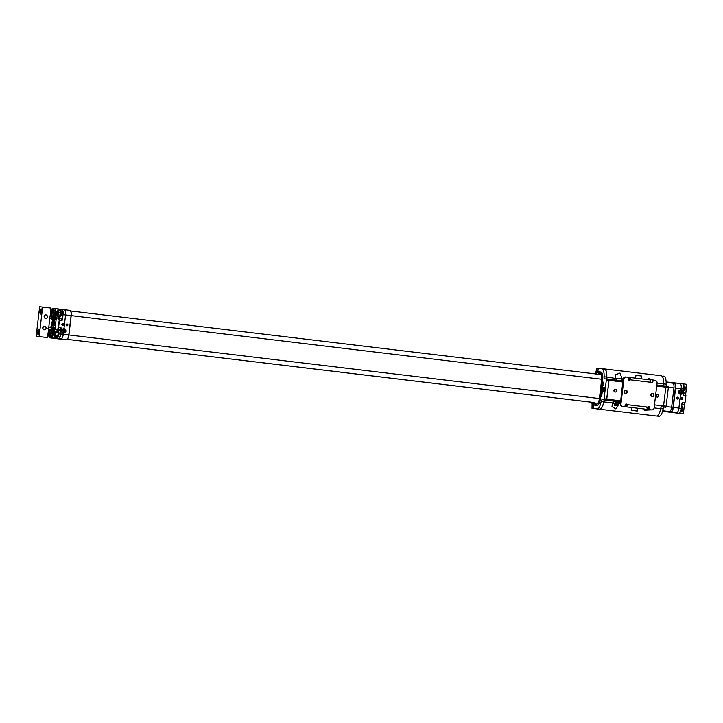 <?xml version="1.0" encoding="UTF-8"?>
<svg xmlns="http://www.w3.org/2000/svg" width="723" height="723" viewBox="0 0 723 723"><rect width="100%" height="100%" fill="white"/><g stroke="black" fill="none" stroke-linecap="round" stroke-linejoin="round"><path stroke-width="1.08" d="M654.731 380.452L648.377 378.563L648.305 379.683M622.087 380.831L622.16 378.888L620.009 373.059L615.77 374.659L615.589 378.102L616.891 380.217M604.356 368.938L661.147 375.743A9.137 3.425 96.8 0 1 661.156 375.743A9.137 3.425 96.8 0 1 663.587 383.859A2.286 0.859 -83.2 0 0 664.139 385.874M598.436 368.305L604.347 368.929A9.137 3.425 96.8 0 1 604.356 368.929A9.137 3.425 96.8 0 1 606.787 377.045A2.286 0.859 -83.2 0 0 607.401 379.078L608.73 379.232L609.01 380.361L606.769 399.15L606.226 400.199L604.898 400.045A2.286 0.859 -83.2 0 0 603.832 401.88A9.137 3.425 96.8 0 1 599.539 409.218L593.628 408.468M606.787 377.045L615.58 378.427M665.531 386.037L656.836 384.998L665.531 386.037L665.811 387.176L663.569 405.964L663.027 407.004L661.699 406.85A2.286 0.859 -83.2 0 0 660.632 408.685A9.137 3.425 96.8 0 1 656.348 416.023L650.564 415.364M607.239 379.105A2.286 0.859 96.8 0 1 606.696 377.081A9.074 3.398 -83.2 0 0 604.274 368.992L598.237 368.287L597.84 371.667L595.11 373.872M608.649 379.277L606.037 378.96L608.649 379.277L608.929 380.406L606.317 380.099L606.037 378.96L604.69 378.807A2.286 0.859 96.8 0 1 604.085 376.764A9.074 3.398 -83.2 0 0 601.672 368.685A9.074 3.398 -83.2 0 0 601.663 368.676L604.274 368.992M592.101 403.895L591.992 408.269L596.873 408.829A9.074 3.398 -83.2 0 0 601.129 401.509A2.286 0.859 96.8 0 1 602.205 399.665L603.551 399.819L604.094 398.78L606.696 399.087L608.929 380.406M606.696 399.087L606.163 400.135L603.551 399.819M593.845 408.486L599.484 409.137A9.074 3.398 -83.2 0 0 603.741 401.816A2.286 0.859 96.8 0 1 604.817 399.973L606.163 400.135M616.565 390.8A1.428 1.329 96.6 0 0 615.418 389.218A1.428 1.329 96.6 0 0 613.935 390.492A1.428 1.329 96.6 0 0 615.083 392.056A1.428 1.329 96.6 0 0 616.565 390.8M658.644 395.843A1.428 1.329 96.6 0 0 657.487 394.27A1.428 1.329 96.6 0 0 656.014 395.535A1.428 1.329 96.6 0 0 657.162 397.108A1.428 1.329 96.6 0 0 658.644 395.843M606.226 400.199L620.542 401.907L619.584 401.798L619.204 403.723L615.734 408.884L611.992 406.326L612.634 402.928L614.387 401.184L619.701 401.979M651.233 409.851L644.609 410.239L644.799 409.091M668.061 386.398L665.657 386.109L668.061 386.398L668.341 387.537L666.109 406.218L665.576 407.257L664.229 407.103A2.286 0.859 -83.2 0 0 663.154 408.947A9.074 3.398 96.8 0 1 658.897 416.258L656.728 416.014M663.687 376.114L663.678 376.114A9.074 3.398 96.8 0 1 663.687 376.114A9.074 3.398 96.8 0 1 666.1 384.202A2.286 0.859 -83.2 0 0 666.651 386.227M598.237 368.287L596.782 368.124L595.86 372.39M604.094 398.78L606.317 380.099M616.394 378.256L621.409 378.852L616.394 378.256L616.186 379.991M614.089 391.351A1.428 1.329 96.6 0 0 614.279 389.688M656.168 396.394A1.428 1.329 96.6 0 0 656.357 394.731M597.84 371.667L600.894 372.02A7.094 2.657 -83.2 0 1 602.693 379.367L600.397 398.662A7.094 2.657 -83.2 0 1 596.918 405.395L593.854 405.043L593.456 408.432M593.854 405.043L591.703 402.25M596.918 405.395L596.457 404.229L593.393 403.877M594.785 402.612L67.23 339.358L594.767 402.603L596.457 404.229A5.983 2.241 -83.2 0 0 599.394 398.545L601.69 379.25A5.983 2.241 -83.2 0 0 600.171 373.059L597.117 372.707M601.608 394.812L601.229 396.358L601.608 394.812M601.97 394.369L601.346 394.442L601.97 394.369M602.096 393.267L601.997 394.116L601.446 393.556L602.096 393.267L601.925 394.107M601.69 391.568L602.205 392.399L601.509 393.095L601.681 391.568L602.205 392.399L601.5 393.095M602.611 386.091L602.467 386.697M603.054 385.232L602.358 385.928L602.44 385.169L603.054 385.232M602.991 383.172L602.783 384.871M603.208 390.908A2.142 0.804 -83.2 0 0 603.642 391.414A2.142 0.804 -83.2 0 0 604.699 389.381A2.142 0.804 -83.2 0 0 604.157 387.157A2.142 0.804 -83.2 0 0 603.615 387.546M603.416 382.196L603.253 383.036L602.765 382.476L603.416 382.196M602.548 386.895L602.34 388.594M602.286 388.775L602.142 389.39L602.286 388.775M601.925 389.552L602.512 389.842L601.925 390.465L602.34 391.215L601.717 391.36L601.925 389.552M593.836 404.988A2.503 0.94 96.8 0 1 593.339 405.26A2.503 0.94 96.8 0 1 593.176 405.196A2.729 2.729 0 0 1 592.02 403.66A1.428 0.533 96.8 0 1 591.974 402.503M595.409 373.692A1.428 0.533 96.8 0 1 595.571 372.941A1.428 0.533 96.8 0 1 595.725 372.589A2.729 2.729 0 0 1 597.216 371.378A2.503 0.94 96.8 0 1 597.379 371.351A2.503 0.94 96.8 0 1 597.794 371.721M601.599 394.812L601.599 396.403M601.581 394.957L601.247 395.653M601.238 395.653L601.22 396.358M601.961 394.369L601.337 394.442M601.97 393.755L601.428 393.701M603.045 385.232L602.422 385.937M603.407 382.187L603.244 383.036M603.289 382.684L602.747 382.621M602.277 388.775L602.142 389.39M601.916 389.552L602.512 389.842M602.503 389.842L601.925 390.465L602.34 391.215L601.708 391.36M618.102 402.015L613.899 401.563M647.537 407.989L649.073 408.179L647.537 407.989M649.109 407.844L647.618 407.673M647.645 407.591L649.109 407.808M648.16 407.537L648.251 406.823M592.878 403.38A1.428 0.533 96.8 0 1 592.878 403.398A1.428 0.533 96.8 0 1 592.02 403.66M595.725 372.589A1.428 0.533 96.8 0 1 596.493 373.059M603.145 384.049L602.964 383.317L602.801 384.726L603.145 384.049M602.702 387.772L602.521 387.04L602.358 388.45L602.702 387.772M618.346 402.087L613.999 401.527M592.164 402.693L592.381 403.624L592.715 403.217M596.294 373.176L596.068 372.716L595.644 373.565M601.888 392.083L601.816 392.643M602.973 383.317L602.81 384.726M603.362 387.736A1.717 0.642 96.8 0 1 603.434 387.655A1.717 0.642 96.8 0 1 603.714 387.537A1.717 0.642 96.8 0 1 604.148 389.317A1.717 0.642 96.8 0 1 603.307 390.944A1.717 0.642 96.8 0 1 603.063 390.763A1.717 0.642 96.8 0 1 603.009 390.664M602.187 387.718L602.367 388.45M602.53 387.04L602.196 387.718M613.899 403.434L618.264 403.949L618.463 402.259L614.098 401.735M618.463 402.259L618.264 403.949M592.652 403.154L592.119 403.091M596.204 373.231L595.689 373.167M602.765 389.932A1.545 0.578 96.8 0 1 603.289 387.79A1.545 0.578 96.8 0 1 603.922 389.29A1.545 0.578 96.8 0 1 602.955 390.592A1.545 0.578 96.8 0 1 602.765 389.932M615.553 403.624L615.752 401.925M613.547 403.389L613.746 401.69M603.271 389.878L603.425 388.567L603.271 389.878M618.111 404.085L613.664 403.551M618.002 404.121L614.423 404.021L617.153 404.347M617.261 404.365L617.144 405.323L614.306 404.988L614.423 404.021L613.746 403.669L618.002 404.175M615.535 405.558L616.674 405.693L615.535 405.558M648.965 409.137L647.139 408.92M648.151 409.462L647.293 409.363L648.151 409.462M652.038 382.359L650.799 382.205M651.92 382.512L650.872 382.386M615.192 401.852L617.18 402.087M615.96 401.943L615.029 401.834M627.04 391.098L626.127 391.441L626.01 392.426L626.805 392.987M624.961 393.294A2.386 2.214 -83.4 0 1 625.332 390.33M624.527 392.869A2.567 2.386 -83.4 0 1 624.808 390.628M651.631 393.592L651.306 396.349M622.819 382.783A2.286 2.115 -83.4 0 0 622.602 383.561L620.858 399.277M620.759 400.063A2.286 2.115 -83.4 0 1 620.723 399.259M635.445 378.147L635.987 375.345L641.455 376.005L641.111 378.825M631.803 410.402L637.27 411.053L631.803 410.402M626.226 406.859L646.588 409.299L626.226 406.859A2.286 0.859 -83.2 0 0 627.239 405.287L627.184 404.663A1.139 1.057 96.6 0 0 625.169 405.034L624.97 406.706L622.142 406.371A2.286 2.115 -83.4 0 1 620.316 403.85L620.949 403.922L623.913 379.06L623.28 378.988A2.286 2.115 -83.4 0 1 625.648 376.972L626.272 377.045M629.679 379.439L628.269 379.015L629.57 379.177M628.947 379.087L629.146 377.388L628.477 377.325L628.278 378.988A1.139 1.057 96.6 0 0 630.158 379.81L630.348 379.232A2.286 0.859 -83.2 0 0 629.733 377.46L650.094 379.9A2.286 0.859 96.8 0 1 650.302 380L650.827 382.286A1.139 1.057 96.6 0 0 652.851 381.934L653.05 380.253L655.237 380.515A2.286 2.115 96.6 0 1 657.071 383.036L663.587 383.859M650.094 379.9L629.733 377.46A2.286 0.859 -83.2 0 0 629.724 377.46L629.146 377.388M653.764 395.246A1.636 1.509 -83.4 0 1 652.074 396.683A1.636 1.509 -83.4 0 1 650.763 394.894A1.636 1.509 -83.4 0 1 652.444 393.448A1.636 1.509 -83.4 0 1 653.764 395.246M652.426 393.439A1.636 1.509 -83.4 0 1 652.047 396.683M627.257 392.065A1.636 1.509 -83.4 0 1 625.567 393.511A1.636 1.509 -83.4 0 1 624.247 391.712A1.636 1.509 -83.4 0 1 625.937 390.266A1.636 1.509 -83.4 0 1 627.257 392.065M625.919 390.266A1.636 1.509 -83.4 0 1 625.54 393.502M628.883 380.153A1.139 1.057 96.6 0 0 629.742 379.159L630.348 379.232M623.913 379.06A2.286 2.115 96.6 0 1 626.281 377.045A2.286 2.115 96.6 0 0 626.281 377.045L628.477 377.307M623.28 378.988L620.316 403.85L619.204 403.723M620.949 403.922A2.286 2.115 96.6 0 0 622.783 406.443M622.142 406.371L624.97 406.706M648.495 406.733A1.139 1.057 96.6 0 1 649.109 407.899L648.92 409.579L649.552 409.652L649.742 407.971A1.139 1.057 96.6 0 0 647.871 407.148L646.814 409.254A2.286 0.859 96.8 0 1 646.588 409.299M648.92 409.579L651.098 409.842A2.286 2.115 -83.4 0 1 651.098 409.842L651.73 409.914A2.286 2.115 96.6 0 0 654.107 407.899L657.071 383.036M649.552 409.652L651.107 409.842M651.351 382.847A1.139 1.057 96.6 0 0 652.209 381.852L652.408 380.181L653.05 380.253M627.239 405.287L626.633 405.214A1.139 1.057 96.6 0 0 626.028 404.04M626.633 404.916L625.847 405.097L625.648 406.787M625.847 405.097L625.169 405.025M637.614 408.233L637.27 411.053M44.193 317.234A1.78 1.654 96.6 0 0 44.365 315.743M44.13 316.466A1.78 1.654 96.6 0 0 45.567 318.436A1.78 1.654 96.6 0 0 47.411 316.855A1.78 1.654 96.6 0 0 45.974 314.894A1.78 1.654 96.6 0 0 44.13 316.466M42.838 328.585A1.78 1.654 96.6 0 0 43.019 327.085M42.774 327.808A1.78 1.654 96.6 0 0 44.211 329.778A1.78 1.654 96.6 0 0 46.055 328.197A1.78 1.654 96.6 0 0 44.618 326.236A1.78 1.654 96.6 0 0 42.774 327.808M40.633 314.035A2.567 0.967 -83.2 0 0 41.889 311.595A2.567 0.967 -83.2 0 0 41.238 308.929A2.567 0.967 -83.2 0 0 39.973 311.369A2.567 0.967 -83.2 0 0 40.624 314.035A2.567 0.967 -83.2 0 0 40.633 314.035M36.15 336.24L47.537 337.587L51.062 308.088L42.648 307.076L39.666 306.742L36.15 336.24L47.537 337.587M39.123 336.584L42.648 307.076M38.192 334.46A2.567 0.967 -83.2 0 0 39.458 332.02A2.567 0.967 -83.2 0 0 38.807 329.354A2.567 0.967 -83.2 0 0 37.542 331.794A2.567 0.967 -83.2 0 0 38.192 334.46L38.192 334.46M38.771 330.077A2.142 0.804 96.8 0 1 38.87 329.977A2.142 0.804 96.8 0 1 39.214 329.833A2.142 0.804 96.8 0 1 39.286 329.851M39.494 331.053A1.925 0.723 96.8 0 1 39.503 331.062A1.925 0.723 96.8 0 0 38.681 330.149L38.87 329.977M39.268 332.969A1.925 0.723 96.8 0 1 38.265 333.655A1.925 0.723 96.8 0 1 38.048 331.848A1.925 0.723 96.8 0 1 38.681 330.149M38.915 330.628L38.608 333.249L38.915 330.628M39.268 331.333L38.418 331.233M39.105 332.643L38.256 332.544M40.85 310.809L41.039 312.824L41.699 310.908L41.356 310.203L40.85 310.809L41.699 310.917M41.545 312.228L40.696 312.119M41.934 310.628A1.925 0.723 96.8 0 1 41.934 310.637A1.925 0.723 96.8 0 0 41.121 309.733L41.31 309.552A2.142 0.804 96.8 0 1 41.654 309.408A2.142 0.804 96.8 0 1 41.717 309.426M41.708 312.544A1.925 0.723 96.8 0 1 40.696 313.231A1.925 0.723 96.8 0 1 40.479 311.432A1.925 0.723 96.8 0 1 41.121 309.733M684.455 404.428L683.334 413.827L671.947 412.444M685.738 393.637L686.85 384.329L681.708 383.705M674.92 412.788L671.938 412.471M683.334 413.827L674.92 412.815M680.939 392.39A1.419 1.31 96.6 0 0 681.012 391.848L681.22 391.875A1.419 1.31 96.6 0 0 679.647 390.583M679.34 393.258A1.419 1.31 96.6 0 0 681.147 392.417L678.734 392.083M684.934 386.543A2.259 0.85 96.8 0 1 684.961 386.588A2.259 0.85 96.8 0 1 685.214 388.703A2.259 0.85 96.8 0 1 684.473 390.7A2.259 0.85 96.8 0 1 684.437 390.727M682.503 406.968A2.259 0.85 96.8 0 1 682.53 407.013A2.259 0.85 96.8 0 1 682.783 409.128A2.259 0.85 96.8 0 1 682.033 411.116A2.259 0.85 96.8 0 1 681.997 411.152M683.714 385.802L685.006 387.311L684.681 389.995L683.651 391.233L684.681 389.995L683.678 389.869M684.292 385.874L685.006 387.311L683.859 387.176M681.726 406.281L682.566 407.736L682.25 410.42L681.22 411.658L682.25 410.42L681.102 410.275M681.861 406.29L682.566 407.736L681.563 407.609M680.632 411.586L681.22 411.658M681.4 398.021L681.446 399.168M678.743 391.83A1.518 1.41 96.6 0 0 679.909 393.493A1.518 1.41 96.6 0 0 681.536 392.164A1.518 1.41 96.6 0 0 680.253 390.483A1.518 1.41 96.6 0 0 678.743 391.83M681.59 398.048L681.03 398.536L681.256 399.141L681.861 399.223L681.816 398.653M682.015 398.093L682.241 398.698M677.234 398.662L677.388 397.542L677.614 398.147M673.122 412.589L669.417 412.146L673.131 412.58M678.59 391.812A1.798 1.663 -83.4 0 1 681.256 390.565A1.798 1.663 -83.4 0 1 680.885 393.655A1.798 1.663 -83.4 0 1 678.59 391.812M680.912 399.168A0.949 0.877 96.6 0 0 682.385 399.096A0.949 0.877 96.6 0 0 681.057 397.921M678.038 398.192L677.659 398.716L676.827 398.03L677.812 397.587M680.126 394.406A2.395 2.223 96.6 0 0 680.668 389.643M683.235 393.574L683.651 389.055A5.07 1.898 -83.2 0 0 682.385 383.805A5.07 1.898 -83.2 0 0 682.367 383.796L679.918 383.461M683.154 384.446A4.871 1.826 96.8 0 1 683.759 389.064L683.289 395.183L685.793 395.526L685.205 393.158L683.316 392.896L685.214 393.167L685.91 395.544L685.052 402.612L684.03 404.591M685.368 393.384L685.892 395.544L685.052 402.612M683.822 404.772L684.943 402.603L683.831 404.772L681.925 404.582L683.831 404.772M685.91 395.544L684.943 402.603L682.44 402.35L682.006 403.895M682.033 403.651L681.473 408.405L682.033 403.588M681.753 397.65A0.976 0.904 -83.4 0 1 681.536 399.584M676.882 398.861L676.556 398.012A0.949 0.877 96.6 0 0 676.882 398.861M680.451 394.469C683.533 393.213 683.723 391.613 681.03 389.661L678.499 391.794L680.488 394.613C677.632 392.553 677.831 390.854 681.093 389.525L681.03 389.661M675.327 382.946L682.385 383.805C683.497 384.049 683.967 385.802 683.777 389.064L683.09 393.8M671.766 382.521A5.115 1.916 96.8 0 1 671.784 382.521L666.217 381.961A5.016 1.88 96.8 0 1 666.217 381.961L666.136 381.952A5.016 1.88 96.8 0 1 666.208 381.961L679.891 383.452A5.115 1.916 96.8 0 1 679.9 383.461A5.115 1.916 96.8 0 1 681.183 388.757L681.093 389.525C683.913 391.586 683.705 393.276 680.488 394.613L678.879 408.088A5.115 1.916 96.8 0 1 676.376 412.96A5.115 1.916 96.8 0 1 676.366 412.95L668.269 412.02A5.115 1.916 96.8 0 1 668.26 412.02A5.115 1.916 96.8 0 1 668.242 412.02M680.777 398.509L681.554 399.584C682.855 399.087 682.928 398.436 681.771 397.65L680.777 398.509M677.541 397.144A0.976 0.904 -83.4 0 1 678.319 398.21A0.976 0.904 -83.4 0 1 677.324 399.078L678.355 398.219L677.559 397.144L676.547 398.002L677.334 399.078M666.136 381.97L671.784 382.521A5.115 1.916 96.8 0 1 671.794 382.521L672.788 382.675M663.425 410.863L669.399 411.55A4.573 1.708 -83.2 0 0 671.64 407.203L673.935 387.917A4.573 1.708 -83.2 0 0 672.779 383.181L666.145 382.386L672.779 383.181M67.221 339.367L591.73 402.268L67.212 339.376M62.214 332.146A1.419 1.31 96.6 0 0 64.022 331.306L61.609 330.971M63.814 331.279A1.419 1.31 96.6 0 0 63.886 330.745L64.094 330.763A1.419 1.31 96.6 0 0 62.521 329.48M64.094 330.763L61.681 330.429M63.886 330.745L61.681 330.438M54.297 323.018L54.198 323.814M56.864 314.541L57.144 312.209L56.864 314.541M53.249 324.735L53.854 324.808L54.333 323.425L54.198 321.97L53.583 321.907L53.104 323.28L53.249 324.735M54.198 321.979L53.583 321.907M54.162 323.407L53.104 323.28M54.433 334.966L54.704 332.634L54.433 334.966M56.737 315.617A2.259 0.85 -83.2 0 0 57.885 313.005A2.259 0.85 -83.2 0 0 56.909 311.279A2.259 0.85 -83.2 0 0 56.159 313.276A2.259 0.85 -83.2 0 0 56.412 315.391A2.259 0.85 -83.2 0 0 56.737 315.617M54.731 323.47A2.72 1.021 -83.2 0 0 53.61 320.831A2.72 1.021 -83.2 0 0 52.707 323.235A2.72 1.021 -83.2 0 0 53.014 325.775A2.72 1.021 -83.2 0 0 54.731 323.47M54.297 336.041A2.259 0.85 -83.2 0 0 55.445 333.43A2.259 0.85 -83.2 0 0 54.478 331.703A2.259 0.85 -83.2 0 0 53.728 333.701A2.259 0.85 -83.2 0 0 53.981 335.815A2.259 0.85 -83.2 0 0 54.297 336.041M57.09 316.105L58.12 314.866L58.436 312.182L57.723 310.745L56.692 311.984L57.723 310.745L59.873 310.998L60.587 312.435L60.262 315.12L59.232 316.367L57.09 316.105L56.376 314.668L57.09 316.105M54.135 320.524A2.865 1.075 -83.2 0 0 53.737 320.723A2.865 1.075 -83.2 0 0 53.674 320.786M54.65 336.529L55.68 335.291L56.005 332.607L55.291 331.161L54.261 332.408L55.291 331.161L57.433 331.423L58.147 332.86L57.831 335.544L56.801 336.782L54.65 336.529L53.945 335.083L54.65 336.529M60.262 315.12L58.12 314.866M60.587 312.435L58.436 312.182M53.385 326.2A2.865 1.075 -83.2 0 0 53.394 326.2A2.865 1.075 -83.2 0 0 54.785 323.479A2.865 1.075 -83.2 0 0 54.071 320.515A2.865 1.075 -83.2 0 0 52.652 323.208A2.865 1.075 -83.2 0 0 53.385 326.2M57.831 335.544L55.68 335.291M58.147 332.86L56.005 332.607M50.737 315.382L50.194 315.318M51.152 314.062L50.465 313.981M51.55 311.396L50.782 311.297M51.866 310.077L50.836 309.95M48.793 335.861L47.763 335.734M48.793 334.496L48.025 334.406M49.037 331.803L48.351 331.721M48.947 330.438L48.405 330.375M62.693 323.832L62.549 324.961M59.06 316.782A3.416 1.283 -83.2 0 0 59.458 317.108A3.416 1.283 -83.2 0 0 59.53 317.117A3.416 1.283 -83.2 0 0 61.211 313.872A3.416 1.283 -83.2 0 0 60.343 310.33A3.416 1.283 -83.2 0 0 60.271 310.33A3.416 1.283 -83.2 0 0 59.801 310.547M59.53 317.117L59.593 317.126A3.416 1.283 -83.2 0 0 59.666 317.135A3.416 1.283 -83.2 0 0 61.274 313.89A3.416 1.283 -83.2 0 0 60.479 310.357A3.416 1.283 -83.2 0 0 60.407 310.339A3.416 1.283 -83.2 0 0 60.37 310.339M54.017 318.491A4.925 1.844 -83.2 0 0 52.571 320.343L52.454 319.665M52.526 320.47A4.907 1.844 -83.2 0 0 51.875 325.883L52.526 320.47A1.301 0.488 96.8 0 0 52.571 320.343L52.553 320.388M54.171 318.608A5.133 1.925 -83.2 0 0 53.52 318.156A5.133 1.925 -83.2 0 0 51.929 319.584L51.812 319.539M51.604 318.536L51.351 318.274A1.329 0.497 96.8 0 1 51.704 319.412L52.571 319.683A5.124 1.916 96.8 0 1 53.809 318.283M52.607 328.305A5.124 1.916 96.8 0 1 51.74 326.66L51.893 326.019L51.622 326.651M48.558 329.028A4.636 1.735 96.8 0 1 48.965 333.149L49.643 337.524L51.478 337.74L53.168 333.637A4.636 1.735 96.8 0 1 54.559 329.688L53.439 327.537A5.332 1.997 96.8 0 1 50.836 326.724L51.089 326.615A5.133 1.925 -83.2 0 0 52.291 328.35A5.133 1.925 -83.2 0 0 53.032 328.07M50.971 326.624L50.827 326.706A1.329 0.497 96.8 0 1 50.221 327.754L48.739 327.582M56.62 337.207A3.416 1.283 -83.2 0 0 57.027 337.533A3.416 1.283 -83.2 0 0 57.09 337.542A3.416 1.283 -83.2 0 0 57.099 337.542A3.416 1.283 -83.2 0 0 58.771 334.297A3.416 1.283 -83.2 0 0 57.903 330.754A3.416 1.283 -83.2 0 0 57.84 330.754A3.416 1.283 -83.2 0 0 57.37 330.971M64.41 331.053A1.518 1.41 96.6 0 0 63.127 329.372A1.518 1.41 96.6 0 0 62.784 332.39A1.518 1.41 96.6 0 0 64.41 331.053M62.919 324.446L62.973 325.016L62.359 324.934L62.512 323.796M63.353 324.491L63.127 323.886M66.715 324.311L67.329 324.392L67.176 325.522L66.344 324.826L67.329 324.392M66.905 324.338L66.76 325.458M56.322 317.966L55.364 318.066L54.767 319.638L54.433 319.204A5.332 1.997 96.8 0 0 51.704 319.412L51.722 319.449M57.126 337.542A3.416 1.283 -83.2 0 0 57.162 337.551A3.416 1.283 -83.2 0 0 57.225 337.551A3.416 1.283 -83.2 0 0 58.834 334.306A3.416 1.283 -83.2 0 0 58.039 330.773A3.416 1.283 -83.2 0 0 57.976 330.763A3.416 1.283 -83.2 0 0 57.939 330.763M55.499 338.527L59.205 338.97L55.49 338.536M64.772 331.098A1.798 1.663 -83.4 0 1 62.106 332.345A1.798 1.663 -83.4 0 1 62.476 329.254A1.798 1.663 -83.4 0 1 64.772 331.098M56.783 318.021L58.852 318.057L59.431 320.425L58.59 327.492L57.469 329.67L58.337 327.465L59.178 320.397L58.644 318.237L56.783 318.021A4.636 1.735 96.8 0 1 56.331 317.795L54.957 329.345L54.379 327.411M63.064 325.278A0.949 0.877 96.6 0 0 62.856 323.47A0.949 0.877 96.6 0 0 61.871 324.546A0.949 0.877 96.6 0 0 63.064 325.278M61.021 310.935A3.154 1.184 96.8 0 1 61.392 313.899A3.154 1.184 96.8 0 1 60.325 316.692M56.277 318.174L55.951 318.689L56.267 317.623L55.644 317.533L55.111 318.039L56.132 317.451M58.581 331.36A3.154 1.184 96.8 0 1 58.952 334.324A3.154 1.184 96.8 0 1 57.894 337.117M62.991 333.294A2.395 2.223 96.6 0 0 63.543 328.54M55.77 336.665L54.984 338.21L58.12 338.572A4.871 1.826 -83.2 0 0 60.506 333.945L61.075 329.2L60.163 330.239L58.274 330.022A4.193 1.573 -83.2 0 0 56.909 331.36M56.629 331.324A4.392 1.645 96.8 0 1 58.12 329.796L60 330.013L61.121 327.844L60.768 333.972A5.07 1.898 96.8 0 1 58.274 338.798L54.171 338.31L55.508 336.629M61.328 329.227L61.121 327.844L58.337 327.465M59.178 320.397L61.979 320.687L61.401 318.319L59.512 318.102L61.609 318.138L62.503 319.394L61.979 320.687L62.811 314.613A4.871 1.826 -83.2 0 0 61.582 309.571L58.446 309.209L58.843 310.872M62.865 323.443A0.976 0.904 -83.4 0 1 62.639 325.377M66.109 325.196A0.949 0.877 96.6 0 0 67.438 325.684A0.949 0.877 96.6 0 0 67.058 323.967A0.949 0.877 96.6 0 0 66.191 324.446M58.581 310.845L57.677 308.92L61.78 309.39A5.07 1.898 96.8 0 1 63.073 314.641L62.503 319.394M58.653 309.028L55.129 308.667L55.987 312.164L54.921 308.838L53.095 308.631L51.405 312.734A4.636 1.735 96.8 0 1 50.041 316.656M55.508 308.676L53.294 308.45L54.921 308.838M49.643 337.524L52.3 338.093L50.185 337.858A5.07 1.898 96.8 0 1 50.167 337.858A5.07 1.898 96.8 0 1 49.887 337.758M53.041 334.713L51.64 337.957L49.254 337.279M51.478 337.74L55.147 338.436M55.328 338.509L60.759 339.141A5.115 1.916 -83.2 0 0 60.768 339.141A5.115 1.916 -83.2 0 0 63.272 334.279L68.929 334.957C68.007 338.68 67.14 340.262 66.335 339.702A5.016 1.88 -83.2 0 0 66.335 339.702A5.016 1.88 -83.2 0 0 68.784 334.939L71.089 315.608L65.576 314.939L63.967 328.423C66.787 330.474 66.579 332.173 63.362 333.502C60.506 331.441 60.705 329.751 63.967 328.423L63.904 328.549C60.777 329.805 60.587 331.405 63.326 333.357L65.829 331.224L63.778 328.54M63.217 333.348L63.272 334.279L60.506 333.945M63.669 324.519L62.883 323.443C61.563 323.94 61.491 324.591 62.657 325.377L63.669 324.519M67.067 323.949A0.976 0.904 -83.4 0 1 66.841 325.883M66.082 324.808L66.859 325.883C68.161 325.377 68.233 324.735 67.085 323.949L66.082 324.808M62.811 314.613L65.576 314.939A5.115 1.916 -83.2 0 0 64.293 309.643A5.115 1.916 -83.2 0 0 64.275 309.643L57.18 308.866M59.72 309.137L56.177 308.703A5.115 1.916 -83.2 0 0 56.168 308.703A5.115 1.916 -83.2 0 0 56.159 308.703L55.563 308.676M49.851 337.758L52.643 338.201A5.115 1.916 -83.2 0 0 52.643 338.201A5.115 1.916 -83.2 0 0 52.662 338.21L55.391 338.518M622.16 378.888L623.271 379.024M628.377 379.638L629.489 379.765M608.73 379.232L623.045 380.94L608.73 379.232M609.01 380.361L622.91 382.033M656.701 386.082L665.811 387.176M606.769 399.15L620.677 400.822M654.469 404.871L663.569 405.964M661.699 406.85L663.027 407.004M604.898 400.045L614.387 401.184M654.098 407.908L660.632 408.685M625.395 404.464L626.552 404.6M603.832 401.88L612.634 402.928M599.539 409.218L656.348 416.023M656.764 416.005L658.897 416.258M660.641 408.64L663.154 408.947M665.576 407.257L664.229 407.103M663.578 405.91L666.109 406.218M668.341 387.537L665.802 387.23M663.587 383.904L666.1 384.202M606.696 377.081L604.085 376.764M604.817 399.973L602.205 399.665M603.741 401.816L601.129 401.509M599.484 409.137L596.873 408.829M600.894 372.02L598.147 374.234L70.646 310.989L601.446 374.631M600.397 398.662L596.855 398.237M602.693 379.367L599.15 378.951M649.742 407.971L646.362 407.573M650.827 382.286L630.158 379.81M652.209 381.852L652.851 381.934M627.184 404.663L647.871 407.148M681.473 408.405C680.542 412.164 679.674 413.764 678.87 413.204A5.07 1.898 -83.2 0 0 678.87 413.204A5.07 1.898 -83.2 0 0 681.346 408.387L681.473 408.405A4.871 1.826 96.8 0 1 679.774 412.77M683.777 389.064L675.589 388.088L673.285 407.42L681.346 408.387L681.916 403.642M662.63 411.206L662.729 411.251A5.016 1.88 96.8 0 1 662.711 411.251L670.646 411.929A4.781 1.789 -83.2 0 0 672.996 407.383L673.285 407.42A5.016 1.88 96.8 0 1 670.827 412.182L676.394 412.96M674.08 383.1L674.315 382.892A5.016 1.88 96.8 0 1 675.589 388.088L675.3 388.052A4.781 1.789 -83.2 0 0 674.08 383.1L666.145 382.178M662.729 411.251L668.269 412.02L662.711 411.251A5.016 1.88 96.8 0 1 662.63 411.233L662.711 411.251M672.996 407.383L675.3 388.052M662.693 411.016L670.646 411.929M662.756 410.754L669.399 411.55M70.61 311.062A4.781 1.789 96.8 0 1 71.216 315.617L71.216 315.617C71.225 311.821 70.755 310.086 69.833 310.411L64.293 309.643L69.824 310.411A5.016 1.88 -83.2 0 0 69.824 310.411A5.016 1.88 -83.2 0 1 71.089 315.608L68.929 334.957L597.894 398.364M666.055 406.534L671.64 407.203M67.239 339.25A4.781 1.789 96.8 0 0 68.911 334.948L71.216 315.617L601.69 379.259M668.359 387.248L673.935 387.917M59.458 317.108L58.735 316.303A3.244 1.211 -83.2 0 0 59.349 316.927A3.244 1.211 -83.2 0 0 61.003 312.905A3.244 1.211 -83.2 0 0 59.385 310.944L60.271 310.33M48.857 326.57L49.101 327.203L50.601 327.374M51.64 318.735L50.131 318.563L49.742 319.123M51.875 325.883A1.301 0.488 96.8 0 1 51.893 326.019A4.925 1.844 -83.2 0 0 52.86 328.152M54.442 327.257A1.292 0.488 96.8 0 1 54.939 327.275A1.292 0.488 96.8 0 1 55.056 328.432L54.984 329.182M56.213 318.716A1.292 0.488 96.8 0 1 55.825 319.819A1.292 0.488 96.8 0 1 55.337 319.72M52.933 329.769L52.038 329.661L51.595 330.519L51.044 335.147L51.279 336.078L52.164 336.186M55.228 310.529L54.333 310.42L53.891 311.279L53.339 315.906L53.565 316.837L54.46 316.936M57.027 337.533L56.295 336.728A3.244 1.211 -83.2 0 0 56.918 337.343A3.244 1.211 -83.2 0 0 58.563 333.33A3.244 1.211 -83.2 0 0 56.954 331.36L57.84 330.754M55.192 319.467L55.951 318.689L55.047 318.581L55.111 318.039M50.131 318.563L51.55 318.527M53.439 327.537L53.873 327.203L54.144 328.323L55.056 328.432M53.891 328.287L54.984 328.974M52.038 329.661L52.842 329.552M51.595 330.519L51.884 329.444L50.646 329.272L50.095 330.339L49.833 336.132L51.993 336.385L51.071 336.258L50.791 335.12L51.342 330.492L49.842 330.312A1.329 0.497 96.8 0 1 50.493 329.055L52.806 329.525L50.493 329.055M51.044 335.147L49.291 334.939L49.842 330.312M51.279 336.078L49.625 336.312A1.329 0.497 96.8 0 1 49.291 334.939M54.333 310.42L55.138 310.312M53.891 311.279L54.18 310.203L52.942 310.031L52.39 311.098L51.839 315.725L52.128 316.891L54.388 317.117M53.339 315.906L53.638 311.242L52.137 311.071A1.329 0.497 96.8 0 1 52.788 309.806L55.102 310.275L52.788 309.806M54.315 317.126L53.565 316.837M54.948 310.059A1.329 0.497 96.8 0 1 55.282 311.432L54.713 316.059A1.329 0.497 96.8 0 1 54.08 317.316L51.92 317.072L53.366 317.017L53.086 315.879L51.586 315.698L52.137 311.071M56.267 317.614L55.49 317.307M52.562 320.307L51.514 318.491L49.842 318.301M54.849 329.516L54.225 329.453L55.038 328.974L56.331 317.795M53.827 328.838L54.017 329.625M52.906 329.561L52.436 335.3A1.329 0.497 96.8 0 1 51.785 336.556L49.625 336.312M55.201 310.321L54.08 317.316M60.163 330.239L55.599 329.453L57.316 329.444M61.609 318.138L58.644 318.237M56.159 313.285L55.861 313.249A4.437 1.663 -83.2 0 0 56.99 317.84L59.512 318.102A4.392 1.645 96.8 0 1 58.427 316.267M58.708 316.303A4.193 1.573 -83.2 0 0 59.72 317.921M55.798 308.703L53.294 308.45C52.273 308.848 51.685 309.914 51.514 311.649L51.387 312.734C50.321 316.349 49.634 317.759 49.345 316.963M56.394 312.209L55.861 313.249L55.734 312.137M56.023 317.37A4.636 1.735 96.8 0 1 55.608 313.213M54.433 319.204L55.047 318.581M49.869 318.102L51.351 318.274M50.827 326.706L50.221 327.754M54.957 329.345A4.636 1.735 96.8 0 1 55.445 329.227M53.168 333.637L53.701 334.803M58.274 330.022L55.599 329.453A4.437 1.663 -83.2 0 0 53.421 333.665L53.728 333.701M52.652 329.299A1.329 0.497 96.8 0 1 52.987 330.673L51.993 336.385M51.92 317.072A1.329 0.497 96.8 0 1 51.586 315.698M58.12 338.572L66.326 339.702L60.768 339.141M61.582 309.571L64.275 309.643M50.059 337.786L52.662 338.21M53.448 308.468A5.07 1.898 96.8 0 1 53.674 308.459L56.168 308.703M604.356 368.929L661.156 375.743M621.409 378.852L621.184 380.723M603.307 390.944L604.175 391.044M603.714 387.537L604.582 387.645M616.674 405.693L617.144 405.323M614.677 405.449L614.306 404.988M631.595 410.384L631.938 407.555M626.281 377.045L625.639 376.972M55.319 319.557L53.52 318.156M52.291 328.35L54.514 327.266M59.666 317.135L61.401 313.963C61.328 311.152 61.021 309.95 60.479 310.357M47.962 328.567C48.631 328.396 48.965 329.923 48.956 333.149L48.821 334.234C48.577 335.96 48.902 337.135 49.797 337.749L52.291 338.093M57.225 337.551L58.961 334.388C58.897 331.577 58.59 330.375 58.039 330.773"/></g></svg>
